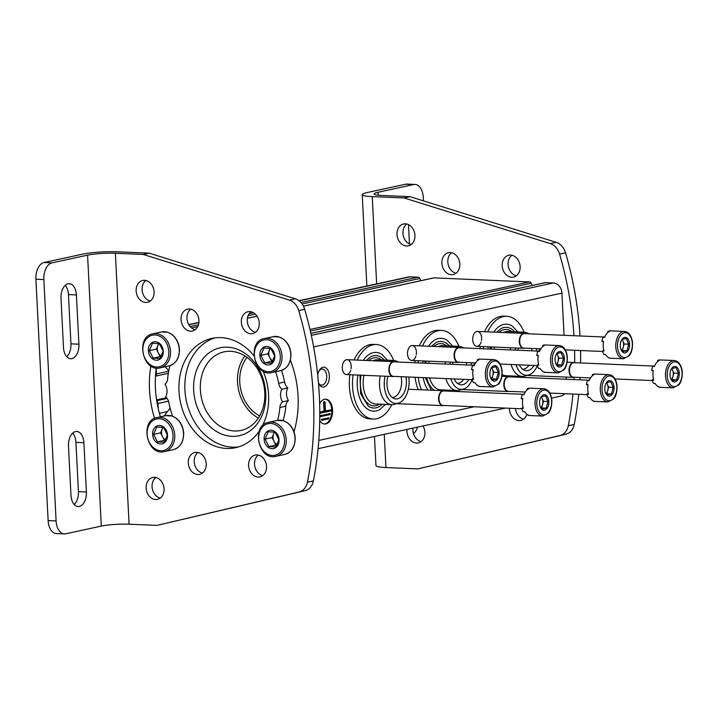 <?xml version="1.0" encoding="UTF-8"?>
<svg xmlns="http://www.w3.org/2000/svg" width="718" height="718" viewBox="0 0 718 718"><rect width="100%" height="100%" fill="white"/><g stroke="black" fill="none" stroke-linecap="round" stroke-linejoin="round"><path stroke-width="1.08" d="M247.037 357.411A35.541 28.155 -102.2 0 0 239.767 382.2A35.541 28.155 -102.2 0 0 259.692 415.857M420.856 280.684L419.752 278.503A2.486 1.966 -102.2 0 0 417.957 277.193L410.077 276.861A9.944 7.88 -102.2 0 0 408.47 276.995L298.966 300.707M155.501 376.053A2.486 1.966 -102.2 0 0 156.479 373.899L156.21 368.621M165.319 366.727L168.757 370.874M170.112 408.183L163.901 416.099M158.247 408.739L157.978 403.462A2.486 1.966 -102.2 0 0 156.775 401.209M551.568 398.113L560.794 396.112A9.944 7.88 -102.2 0 0 564.59 393.706M319.725 420.488A12.43 7.422 92.4 0 0 324.653 424.051A12.43 7.422 92.4 0 0 325.801 423.952A12.43 7.422 92.4 0 0 332.613 410.983A12.43 7.422 92.4 0 0 325.703 399.217A12.43 7.422 92.4 0 0 319.636 403.776M317.697 374.958A9.944 5.941 -87.6 0 1 319.295 370.335A9.944 5.941 -87.6 0 1 325.523 367.697A9.944 5.941 -87.6 0 1 329.365 375.864A9.944 5.941 -87.6 0 1 325.595 386.23A9.944 5.941 -87.6 0 1 318.729 383.583A9.944 5.941 -87.6 0 1 318.46 382.981A8.06 4.811 -87.6 0 0 321.583 385.135A8.06 4.811 -87.6 0 0 326.726 376.044A8.06 4.811 -87.6 0 0 322.265 369.034A8.06 4.811 -87.6 0 0 318.927 371.009M415.901 356.191A7.458 4.452 -87.6 0 1 408.434 357.824A7.458 4.452 -87.6 0 1 408.856 347.889A7.458 4.452 -87.6 0 1 413.523 345.905A7.458 4.452 -87.6 0 1 416.404 352.035A7.458 4.452 -87.6 0 1 416.269 354.629M481.114 342.064A7.458 4.452 -87.6 0 1 473.647 343.707A7.458 4.452 -87.6 0 1 474.068 333.771A7.458 4.452 -87.6 0 1 478.735 331.788A7.458 4.452 -87.6 0 1 481.616 337.918A7.458 4.452 -87.6 0 1 481.482 340.511M350.689 370.308A7.458 4.452 -87.6 0 1 343.222 371.951A7.458 4.452 -87.6 0 1 343.644 362.007A7.458 4.452 -87.6 0 1 348.311 360.032A7.458 4.452 -87.6 0 1 351.192 366.153A7.458 4.452 -87.6 0 1 351.048 368.756M566.278 379.248L566.161 377.085M564.052 335.297L561.916 293.141A9.944 7.88 -102.2 0 0 553.443 282.946L545.563 282.614A2.486 1.966 -102.2 0 0 545.168 282.65L310.867 333.376M532.361 285.414L531.257 283.233A2.486 1.966 -102.2 0 0 529.471 281.932L434.058 277.875A2.486 1.966 -102.2 0 0 433.654 277.911L303.409 306.119M265.75 393.284A44.983 35.64 77.8 0 1 213.65 429.597A44.983 35.64 77.8 0 1 209.737 352.385A44.983 35.64 77.8 0 1 265.75 393.284M258.354 418.055A38.332 30.371 77.8 0 1 244.91 355.966M264.771 392.504A40.199 31.843 77.8 0 1 242.325 430.118A40.199 31.843 77.8 0 1 201.435 397.88A40.199 31.843 77.8 0 1 225.326 351.614A40.199 31.843 77.8 0 1 264.771 392.504M328.835 418.809L328.79 417.822L322.265 419.231L322.319 420.218L328.835 418.809M322.265 419.231L328.79 417.822M321.476 419.204L321.52 420.183L322.319 420.218M330.118 414.546L330.074 413.559L320.587 415.614L320.632 416.602L330.118 414.546M320.587 415.614L330.074 413.559M319.788 415.578L319.842 416.566L320.632 416.602M324.383 401.847L323.585 401.811L324.976 401.712L324.383 401.847L324.859 411.208L319.779 412.303M325.442 410.875L331.079 409.852L325.451 411.073L324.976 401.712M319.788 413.299L331.133 410.84L331.079 409.852M323.585 401.811L324.06 411.172L324.859 411.208M324.06 411.172L319.779 412.096M324.258 424.015A12.43 7.422 92.4 0 0 325.003 423.916A12.43 7.422 92.4 0 0 331.815 411.288A12.43 7.422 92.4 0 0 325.308 399.217M401.075 376.69A14.916 8.912 -87.6 0 1 401.604 380.63A14.916 8.912 -87.6 0 1 392.216 397.458M408.802 377.013A20.786 12.421 -87.6 0 1 409.098 380.037A20.786 12.421 -87.6 0 1 398.31 403.175L394.433 404.324A22.123 13.22 -87.6 0 1 391.777 404.656A37.282 22.276 -87.6 0 1 373.216 419.043L370.03 418.908A37.282 22.276 -87.6 0 1 349.899 374.715M354.082 359.969A37.282 22.276 -87.6 0 1 373.189 344.407L376.376 344.541A37.282 22.276 -87.6 0 1 393.644 360.454A22.123 13.22 -87.6 0 1 396.273 361.01L399.002 362.069M373.216 419.043A37.282 22.276 -87.6 0 1 353.085 374.85M357.268 360.104A37.282 22.276 -87.6 0 1 376.376 344.541M385.503 404.387L379.831 409.538A29.411 17.573 -87.6 0 1 362.437 403.633A29.411 17.573 -87.6 0 1 357.869 375.056M363.344 360.364A29.411 17.573 -87.6 0 1 382.164 354.566L387.379 360.185M382.308 404.252A26.261 15.688 -87.6 0 1 368.208 406.101L360.66 393.796L359.978 375.146M366.27 360.481L370.3 357.008A26.261 15.688 -87.6 0 1 384.184 360.05M379.58 404.135A24.107 14.405 -87.6 0 1 364.672 399.711A24.107 14.405 -87.6 0 1 361.109 375.191M368.54 360.58A24.107 14.405 -87.6 0 1 381.455 359.933M380.262 376.008A22.123 13.22 -87.6 0 0 391.777 404.656L375.451 403.965A22.123 13.22 -87.6 0 1 363.936 375.308M373.001 360.768A22.123 13.22 -87.6 0 1 377.327 359.763L393.652 360.454A22.123 13.22 -87.6 0 0 389.327 361.459M398.31 403.175A20.786 12.421 -87.6 0 1 385.072 376.205M396.632 361.971A20.786 12.421 -87.6 0 1 398.517 362.051M405.921 376.896A16.245 9.702 -87.6 0 1 406.388 380.621A16.245 9.702 -87.6 0 1 394.083 398.544A16.245 9.702 -87.6 0 1 387.944 376.331M463.702 379.346A14.916 8.912 -87.6 0 1 457.429 383.331M466.287 362.572A14.916 8.912 -87.6 0 1 466.691 364.95M418.28 389.659A37.282 22.276 -87.6 0 1 415.04 377.282M414.851 362.743A37.282 22.276 -87.6 0 1 415.112 360.598M419.294 345.843A37.282 22.276 -87.6 0 1 438.402 330.289L441.588 330.424A37.282 22.276 -87.6 0 1 458.856 346.336A22.123 13.22 -87.6 0 1 461.486 346.893L464.214 347.952M456.98 390.529A37.282 22.276 -87.6 0 1 456.504 391.481M421.466 389.793A37.282 22.276 -87.6 0 1 418.226 377.417M418.038 362.877A37.282 22.276 -87.6 0 1 418.298 360.732M422.48 345.986A37.282 22.276 -87.6 0 1 441.588 330.424M428.018 390.071A29.411 17.573 -87.6 0 1 423.198 377.632M422.767 363.084A29.411 17.573 -87.6 0 1 423.081 360.93M428.565 346.238A29.411 17.573 -87.6 0 1 447.377 340.449L452.591 346.067M447.52 390.134A26.261 15.688 -87.6 0 1 446.506 391.059M431.482 346.363L435.512 342.89A26.261 15.688 -87.6 0 1 449.396 345.932M444.792 390.018A24.107 14.405 -87.6 0 1 443.544 390.736M434.516 390.35A24.107 14.405 -87.6 0 1 426.645 377.776M425.962 363.218A24.107 14.405 -87.6 0 1 426.33 361.073M433.753 346.462A24.107 14.405 -87.6 0 1 446.668 345.816M474.347 365.274L393.931 361.854A7.261 4.335 -87.6 0 0 393.258 361.917A7.261 4.335 -87.6 0 0 389.273 369.483A7.261 4.335 -87.6 0 0 393.311 376.358L472.139 379.705A20.786 12.421 -87.6 0 1 463.523 389.057L459.646 390.197A22.123 13.22 -87.6 0 1 456.989 390.529L440.664 389.838A22.123 13.22 -87.6 0 1 429.579 377.901M428.763 363.335A22.123 13.22 -87.6 0 1 429.149 361.19M438.213 346.65A22.123 13.22 -87.6 0 1 442.539 345.636L458.865 346.336A22.123 13.22 -87.6 0 0 454.539 347.341M456.989 390.529A22.123 13.22 -87.6 0 1 445.905 378.592M445.088 364.026A22.123 13.22 -87.6 0 1 445.474 361.881M463.523 389.057A20.786 12.421 -87.6 0 1 450.805 378.799M449.881 364.232A20.786 12.421 -87.6 0 1 450.285 362.087M461.845 347.853A20.786 12.421 -87.6 0 1 463.729 347.934M474.015 362.895A20.786 12.421 -87.6 0 1 474.266 365.265M468.773 379.562A16.245 9.702 -87.6 0 1 459.296 384.426A16.245 9.702 -87.6 0 1 454.144 378.942M452.654 364.349A16.245 9.702 -87.6 0 1 453.157 362.213M471.134 362.769A16.245 9.702 -87.6 0 1 471.493 365.148M528.915 365.229A14.916 8.912 -87.6 0 1 522.641 369.214M531.5 348.445A14.916 8.912 -87.6 0 1 531.903 350.824M480.064 348.625A37.282 22.276 -87.6 0 1 480.324 346.471M484.506 331.725A37.282 22.276 -87.6 0 1 503.614 316.171L506.8 316.306A37.282 22.276 -87.6 0 1 524.068 332.21M500.105 364.008L537.351 365.588A20.786 12.421 -87.6 0 1 528.735 374.94L524.858 376.079A22.123 13.22 -87.6 0 1 522.201 376.411A37.282 22.276 -87.6 0 1 521.717 377.363M483.25 348.76A37.282 22.276 -87.6 0 1 483.51 346.606M487.693 331.86A37.282 22.276 -87.6 0 1 506.8 316.306M487.98 348.957A29.411 17.573 -87.6 0 1 488.294 346.812M493.778 332.12A29.411 17.573 -87.6 0 1 512.589 326.331L517.804 331.949M512.733 376.008A26.261 15.688 -87.6 0 1 511.719 376.932M496.694 332.246L500.724 328.772A26.261 15.688 -87.6 0 1 514.609 331.806M510.004 375.891A24.107 14.405 -87.6 0 1 508.757 376.618M491.175 349.101A24.107 14.405 -87.6 0 1 491.543 346.947M498.965 332.335A24.107 14.405 -87.6 0 1 511.88 331.698M511.117 364.475A22.123 13.22 -87.6 0 0 522.201 376.411L505.876 375.72A22.123 13.22 -87.6 0 1 502.106 374.616M493.975 349.217A22.123 13.22 -87.6 0 1 494.361 347.072M503.426 332.533A22.123 13.22 -87.6 0 1 507.752 331.519L524.077 332.21A22.123 13.22 -87.6 0 1 526.698 332.766L529.426 333.834M510.301 349.908A22.123 13.22 -87.6 0 1 510.686 347.763M519.751 333.224A22.123 13.22 -87.6 0 1 524.077 332.21M528.735 374.94A20.786 12.421 -87.6 0 1 516.018 364.681M515.093 350.115A20.786 12.421 -87.6 0 1 515.497 347.97M527.066 333.735A20.786 12.421 -87.6 0 1 528.942 333.807M539.227 348.777A20.786 12.421 -87.6 0 1 539.478 351.147M533.986 365.444A16.245 9.702 -87.6 0 1 524.517 370.3A16.245 9.702 -87.6 0 1 519.356 364.825M517.866 350.231A16.245 9.702 -87.6 0 1 518.369 348.086M536.346 348.652A16.245 9.702 -87.6 0 1 536.705 351.03M492.925 387.002A13.669 8.167 -87.6 0 1 485.323 374.06A13.669 8.167 -87.6 0 1 492.817 359.799A13.669 8.167 -87.6 0 1 494.083 359.691C498.184 360.194 500.805 363.514 501.954 369.662C502.806 378.646 499.513 383.295 498.714 383.995L492.925 387.002L478.78 386.41A13.669 8.167 92.4 0 0 478.78 386.41L480.351 386.472A13.669 8.167 -87.6 0 1 475.056 382.721L473.467 382.649A13.669 8.167 92.4 0 1 471.995 379.239L473.593 379.31A13.669 8.167 -87.6 0 1 473.099 369.617L471.511 369.555A13.669 8.167 92.4 0 1 472.606 365.588L474.194 365.65A13.669 8.167 -87.6 0 1 478.996 359.718L477.407 359.646A13.669 8.167 92.4 0 1 478.682 359.197A13.669 8.167 92.4 0 1 479.947 359.09A13.669 8.167 92.4 0 1 479.965 359.09L481.563 359.162M494.11 365.695A7.763 4.64 -87.6 0 1 499.073 374.41A7.763 4.64 -87.6 0 1 492.521 380.558A7.763 4.64 -87.6 0 1 490.825 378.422A7.763 4.64 -87.6 0 1 491.265 368.065A7.763 4.64 -87.6 0 1 494.11 365.695M492.198 379.993L496.47 379.068L498.301 372.445L495.851 366.745L491.57 367.679M491.471 367.822A6.211 3.716 -87.6 0 1 492.494 369.402L491.713 367.589M493.715 372.247L492.494 369.402A6.211 3.716 -87.6 0 1 492.808 375.559L493.715 372.247L498.301 372.445M491.345 378.987L491.893 378.871L492.808 375.559A6.211 3.716 -87.6 0 1 491.076 378.619M496.47 379.068L491.893 378.871M471.995 379.239A4.972 2.971 92.4 0 0 473.252 377.973M472.982 370.389A4.972 2.971 92.4 0 0 471.511 369.555M477.605 360.624A4.972 2.971 92.4 0 0 477.407 359.646M394.056 376.394A7.458 4.452 -87.6 0 1 393.024 376.546A7.458 4.452 -87.6 0 1 388.878 369.483A7.458 4.452 -87.6 0 1 392.97 361.71A7.458 4.452 -87.6 0 1 393.661 361.648A7.458 4.452 -87.6 0 1 394.676 361.89M558.137 372.884A13.669 8.167 -87.6 0 1 550.535 359.942A13.669 8.167 -87.6 0 1 558.03 345.681A13.669 8.167 -87.6 0 1 559.295 345.573C563.397 346.067 566.017 349.397 567.166 355.545C568.019 364.529 564.725 369.178 563.926 369.878L558.137 372.884L544.002 372.283A13.669 8.167 92.4 0 0 544.02 372.283A13.669 8.167 92.4 0 1 543.975 372.283L545.563 372.355A13.669 8.167 -87.6 0 1 540.268 368.603L538.68 368.531A13.669 8.167 92.4 0 1 537.208 365.121L538.805 365.184A13.669 8.167 -87.6 0 1 538.312 355.5L536.723 355.428A13.669 8.167 92.4 0 1 537.818 351.461L539.406 351.533A13.669 8.167 -87.6 0 1 544.208 345.591L542.62 345.529A13.669 8.167 92.4 0 1 543.894 345.08A13.669 8.167 92.4 0 1 545.159 344.972A13.669 8.167 92.4 0 1 545.177 344.972L546.775 345.035M559.322 351.569A7.763 4.64 -87.6 0 1 564.285 360.292A7.763 4.64 -87.6 0 1 557.733 366.44A7.763 4.64 -87.6 0 1 556.037 364.295A7.763 4.64 -87.6 0 1 556.477 353.947A7.763 4.64 -87.6 0 1 559.322 351.569M557.41 365.875L561.691 364.941L563.513 358.327L561.063 352.628L556.782 353.552M556.683 353.705A6.211 3.716 -87.6 0 1 557.707 355.284L556.926 353.462M558.927 358.129L557.707 355.284A6.211 3.716 -87.6 0 1 558.021 361.441L558.927 358.129L563.513 358.327M556.558 364.87L557.105 364.753L558.021 361.441A6.211 3.716 -87.6 0 1 556.288 364.502M561.691 364.941L557.105 364.753M537.208 365.121A4.972 2.971 92.4 0 0 538.464 363.855M538.195 356.272A4.972 2.971 92.4 0 0 536.723 355.428M542.817 346.507A4.972 2.971 92.4 0 0 542.62 345.529M459.269 362.267A7.458 4.452 -87.6 0 1 458.237 362.428A7.458 4.452 -87.6 0 1 454.09 355.365A7.458 4.452 -87.6 0 1 458.183 347.584A7.458 4.452 -87.6 0 1 458.874 347.53A7.458 4.452 -87.6 0 1 459.888 347.772M475.567 362.958L458.524 362.24A7.261 4.335 -87.6 0 1 454.485 355.365A7.261 4.335 -87.6 0 1 458.47 347.799A7.261 4.335 -87.6 0 1 459.143 347.736L539.559 351.147M623.35 358.767A13.669 8.167 -87.6 0 1 615.748 345.816A13.669 8.167 -87.6 0 1 623.242 331.563A13.669 8.167 -87.6 0 1 624.507 331.447C628.609 331.949 631.23 335.27 632.379 341.418C633.231 350.411 629.937 355.06 629.139 355.76L623.35 358.767L609.214 358.165A13.669 8.167 92.4 0 0 609.232 358.165A13.669 8.167 92.4 0 1 609.187 358.165L610.776 358.228A13.669 8.167 -87.6 0 1 605.48 354.477L603.892 354.414A13.669 8.167 92.4 0 1 602.42 351.003L604.017 351.066A13.669 8.167 -87.6 0 1 603.524 341.382L601.935 341.31A13.669 8.167 92.4 0 1 603.03 337.343L604.619 337.406A13.669 8.167 -87.6 0 1 609.42 331.474L607.832 331.402A13.669 8.167 92.4 0 1 609.106 330.962A13.669 8.167 92.4 0 1 610.372 330.845L611.987 330.917M624.534 337.451A7.763 4.64 -87.6 0 1 629.498 346.175A7.763 4.64 -87.6 0 1 622.946 352.314A7.763 4.64 -87.6 0 1 621.25 350.178A7.763 4.64 -87.6 0 1 621.689 339.829A7.763 4.64 -87.6 0 1 624.534 337.451M622.623 351.748L626.904 350.824L628.726 344.2L626.275 338.51L621.994 339.434M610.39 330.854A13.669 8.167 92.4 0 0 610.372 330.845L624.507 331.447M621.896 339.578A6.211 3.716 -87.6 0 1 622.919 341.158L622.138 339.345M624.148 344.012L622.919 341.158A6.211 3.716 -87.6 0 1 623.233 347.315L624.148 344.012L628.726 344.2M621.77 350.743L622.318 350.626L623.233 347.315A6.211 3.716 -87.6 0 1 621.501 350.384M626.904 350.824L622.318 350.626M602.42 351.003A4.972 2.971 92.4 0 0 603.676 349.738M603.407 342.145A4.972 2.971 92.4 0 0 601.935 341.31M608.029 332.38A4.972 2.971 92.4 0 0 607.832 331.402M524.481 348.149A7.458 4.452 -87.6 0 1 523.449 348.302A7.458 4.452 -87.6 0 1 519.302 341.247A7.458 4.452 -87.6 0 1 523.395 333.466A7.458 4.452 -87.6 0 1 524.086 333.403A7.458 4.452 -87.6 0 1 525.1 333.646M540.78 348.84L523.736 348.122A7.261 4.335 -87.6 0 1 519.697 341.247A7.261 4.335 -87.6 0 1 523.682 333.673A7.261 4.335 -87.6 0 1 524.355 333.619L604.771 337.029M542.646 416.081A13.669 8.167 -87.6 0 1 535.045 403.139A13.669 8.167 -87.6 0 1 542.539 388.878A13.669 8.167 -87.6 0 1 543.804 388.77C547.906 389.264 550.526 392.593 551.675 398.741C552.528 407.725 549.234 412.374 548.426 413.074L542.646 416.081L528.502 415.48A13.669 8.167 92.4 0 0 528.502 415.48L530.072 415.551A13.669 8.167 -87.6 0 1 524.777 411.8L523.189 411.728A13.669 8.167 92.4 0 1 521.717 408.318L523.314 408.38A13.669 8.167 -87.6 0 1 522.821 398.696L521.223 398.625A13.669 8.167 92.4 0 1 522.318 394.658L523.916 394.729A13.669 8.167 -87.6 0 1 528.717 388.788L527.129 388.725A13.669 8.167 92.4 0 1 528.394 388.276A13.669 8.167 92.4 0 1 529.669 388.169A13.669 8.167 92.4 0 1 529.687 388.169L531.284 388.232M543.831 394.765A7.763 4.64 -87.6 0 1 548.794 403.489A7.763 4.64 -87.6 0 1 542.243 409.637A7.763 4.64 -87.6 0 1 540.546 407.492A7.763 4.64 -87.6 0 1 540.986 397.144A7.763 4.64 -87.6 0 1 543.831 394.765M541.919 409.072L546.192 408.138L548.022 401.524L545.572 395.824L541.291 396.749M541.184 396.901A6.211 3.716 -87.6 0 1 542.216 398.481L541.435 396.659M543.436 401.326L542.216 398.481A6.211 3.716 -87.6 0 1 542.521 404.638L543.436 401.326L548.022 401.524M541.067 408.066L541.614 407.95L542.521 404.638A6.211 3.716 -87.6 0 1 540.798 407.698M546.192 408.138L541.614 407.95M521.717 408.318A4.972 2.971 92.4 0 0 522.973 407.052M522.704 399.468A4.972 2.971 92.4 0 0 521.223 398.625M527.317 389.703A4.972 2.971 92.4 0 0 527.129 388.725M443.778 405.464A7.458 4.452 -87.6 0 1 442.746 405.625A7.458 4.452 -87.6 0 1 438.599 398.562A7.458 4.452 -87.6 0 1 442.692 390.78A7.458 4.452 -87.6 0 1 443.383 390.727A7.458 4.452 -87.6 0 1 444.388 390.969M521.86 408.784L443.033 405.437A7.261 4.335 -87.6 0 1 438.994 398.562A7.261 4.335 -87.6 0 1 442.979 390.996A7.261 4.335 -87.6 0 1 443.643 390.933L524.068 394.344M607.859 401.963A13.669 8.167 -87.6 0 1 600.257 389.012A13.669 8.167 -87.6 0 1 607.751 374.76A13.669 8.167 -87.6 0 1 609.017 374.643C613.118 375.146 615.739 378.467 616.888 384.615C617.74 393.608 614.446 398.257 613.639 398.957L607.859 401.963L593.714 401.362A13.669 8.167 92.4 0 0 593.714 401.362L595.285 401.425A13.669 8.167 -87.6 0 1 589.99 397.673L588.401 397.61A13.669 8.167 92.4 0 1 586.929 394.2L588.527 394.263A13.669 8.167 -87.6 0 1 588.033 384.579L586.435 384.507A13.669 8.167 92.4 0 1 587.53 380.54L589.128 380.612A13.669 8.167 -87.6 0 1 593.93 374.67L592.341 374.599A13.669 8.167 92.4 0 1 593.615 374.159A13.669 8.167 92.4 0 1 594.881 374.042A13.669 8.167 92.4 0 1 594.899 374.051L596.496 374.114M609.043 380.648A7.763 4.64 -87.6 0 1 614.007 389.371A7.763 4.64 -87.6 0 1 607.455 395.51A7.763 4.64 -87.6 0 1 605.759 393.374A7.763 4.64 -87.6 0 1 606.198 383.026A7.763 4.64 -87.6 0 1 609.043 380.648M607.132 394.945L611.404 394.02L613.235 387.397L610.785 381.707L606.504 382.631M606.405 382.775A6.211 3.716 -87.6 0 1 607.428 384.354L606.647 382.541M608.649 387.208L607.428 384.354A6.211 3.716 -87.6 0 1 607.742 390.52L608.649 387.208L613.235 387.397M606.279 393.94L606.827 393.823L607.742 390.52A6.211 3.716 -87.6 0 1 606.01 393.581M611.404 394.02L606.827 393.823M586.929 394.2A4.972 2.971 92.4 0 0 588.186 392.934M587.916 385.342A4.972 2.971 92.4 0 0 586.435 384.507M592.538 375.577A4.972 2.971 92.4 0 0 592.341 374.599M508.99 391.346A7.458 4.452 -87.6 0 1 507.958 391.498A7.458 4.452 -87.6 0 1 503.812 384.444A7.458 4.452 -87.6 0 1 507.904 376.663A7.458 4.452 -87.6 0 1 508.595 376.6A7.458 4.452 -87.6 0 1 509.6 376.842M525.289 392.037L508.245 391.319A7.261 4.335 -87.6 0 1 504.207 384.444A7.261 4.335 -87.6 0 1 508.191 376.869A7.261 4.335 -87.6 0 1 508.856 376.815L589.281 380.226M673.071 387.837A13.669 8.167 -87.6 0 1 665.469 374.895A13.669 8.167 -87.6 0 1 672.963 360.633A13.669 8.167 -87.6 0 1 674.229 360.526C678.33 361.028 680.951 364.349 682.1 370.497C682.953 379.481 679.659 384.139 678.86 384.83L673.071 387.837L658.927 387.244A13.669 8.167 92.4 0 0 658.953 387.244A13.669 8.167 92.4 0 1 658.909 387.235L660.497 387.307A13.669 8.167 -87.6 0 1 655.202 383.556L653.613 383.493A13.669 8.167 92.4 0 1 652.141 380.073L653.739 380.145A13.669 8.167 -87.6 0 1 653.245 370.452L651.648 370.389A13.669 8.167 92.4 0 1 652.743 366.422L654.34 366.485A13.669 8.167 -87.6 0 1 659.142 360.553L657.553 360.481A13.669 8.167 92.4 0 1 658.828 360.032A13.669 8.167 92.4 0 1 660.093 359.924L661.709 359.996M674.256 366.53A7.763 4.64 -87.6 0 1 679.219 375.245A7.763 4.64 -87.6 0 1 672.667 381.393A7.763 4.64 -87.6 0 1 670.971 379.257A7.763 4.64 -87.6 0 1 671.411 368.899A7.763 4.64 -87.6 0 1 674.256 366.53M672.344 380.827L676.616 379.903L678.447 373.279L675.997 367.58L671.716 368.514M660.111 359.924A13.669 8.167 92.4 0 0 660.093 359.924L674.229 360.526M671.617 368.657A6.211 3.716 -87.6 0 1 672.64 370.237L671.86 368.424M673.861 373.082L672.64 370.237A6.211 3.716 -87.6 0 1 672.954 376.394L673.861 373.082L678.447 373.279M671.492 379.822L672.039 379.705L672.954 376.394A6.211 3.716 -87.6 0 1 671.222 379.454M676.616 379.903L672.039 379.705M652.141 380.073A4.972 2.971 92.4 0 0 653.398 378.808M653.129 371.224A4.972 2.971 92.4 0 0 651.648 370.389M657.751 361.459A4.972 2.971 92.4 0 0 657.553 360.481M574.104 379.58A298.248 236.303 -102.2 0 0 574.238 377.228A7.458 4.452 -87.6 0 1 573.17 377.381A7.458 4.452 -87.6 0 1 569.024 370.317A7.458 4.452 -87.6 0 1 573.117 362.545A7.458 4.452 -87.6 0 1 573.808 362.482A7.458 4.452 -87.6 0 1 574.822 362.725M590.501 377.919L573.458 377.192A7.261 4.335 -87.6 0 1 569.419 370.317A7.261 4.335 -87.6 0 1 573.404 362.752A7.261 4.335 -87.6 0 1 574.077 362.689L654.493 366.108M56.094 520.945L43.861 279.553A14.916 8.912 -87.6 0 1 52.01 262.851L87.578 255.15A19.88 2.459 -2.9 0 1 115.365 253.257L143.241 254.441L149.173 253.158L117.312 251.803A24.852 3.078 -2.9 0 0 82.579 254.163L44.04 262.51A14.916 8.912 92.4 0 0 35.9 279.212L48.124 520.604A14.916 8.912 92.4 0 0 56.39 533.573L64.351 533.914A14.916 8.912 -87.6 0 1 56.094 520.945L48.124 520.604M115.365 253.257L129.087 524.203L156.973 525.388L305.042 490.69A14.916 11.811 77.8 0 0 313.371 480.925A298.248 236.303 77.8 0 0 304.683 309.314A14.916 11.811 77.8 0 0 295.322 298.805L149.173 253.158M129.087 524.203A19.88 2.459 -2.9 0 0 101.301 526.097L65.733 533.797A14.916 8.912 -87.6 0 1 64.351 533.914M74.232 504.53A12.924 7.718 92.4 0 0 78.424 491.633L75.928 442.369A12.924 7.718 92.4 0 0 72.68 433.151M66.747 356.738A12.924 7.718 92.4 0 0 70.938 343.841L68.443 294.577A12.924 7.718 92.4 0 0 65.185 285.36M83.898 442.71A12.924 7.718 -87.6 0 0 76.736 431.464A12.924 7.718 -87.6 0 0 68.479 446.049L70.974 495.303A12.924 7.718 -87.6 0 0 78.136 506.549A12.924 7.718 -87.6 0 0 86.393 491.974L83.898 442.71L75.928 442.369M76.404 294.918A12.924 7.718 -87.6 0 0 69.251 283.673A12.924 7.718 -87.6 0 0 60.994 298.257L63.489 347.521A12.924 7.718 -87.6 0 0 70.651 358.767A12.924 7.718 -87.6 0 0 78.908 344.182L76.404 294.918L68.443 294.577M262.761 475.612A11.183 8.858 77.8 0 1 254.836 466.574A11.183 8.858 77.8 0 1 258.309 455.068M202.44 473.054A11.183 8.858 77.8 0 1 194.524 464.016A11.183 8.858 77.8 0 1 197.997 452.511M195.179 329.724A11.183 8.858 77.8 0 1 187.263 320.686A11.183 8.858 77.8 0 1 190.737 309.18M255.5 332.281A11.183 8.858 77.8 0 1 247.575 323.244A11.183 8.858 77.8 0 1 251.049 311.747M160.285 498.068A11.183 8.858 77.8 0 1 152.369 489.03A11.183 8.858 77.8 0 1 155.842 477.524M150.304 301.013A11.183 8.858 77.8 0 1 142.379 291.975A11.183 8.858 77.8 0 1 145.853 280.478M238.555 446.928A55.923 44.31 77.8 0 1 186.411 401.129A55.923 44.31 77.8 0 1 214.942 337.873M281.537 370.389A70.337 55.726 77.8 0 1 284.597 382.003A8.203 6.498 77.8 0 0 287.837 387.908A10.689 8.463 77.8 0 0 288.474 400.563A8.203 6.498 77.8 0 0 285.818 406.217A70.337 55.726 77.8 0 1 283.125 420.622M160.419 416.853A92.703 73.451 77.8 0 1 156.3 367.984M257.008 454.898A11.183 8.858 77.8 0 1 266.423 465.228A11.183 8.858 77.8 0 1 259.934 476.914A11.183 8.858 77.8 0 1 248.913 467.858A11.183 8.858 77.8 0 1 255.204 455.05A11.183 8.858 77.8 0 1 257.008 454.898M196.696 452.34A11.183 8.858 77.8 0 1 206.111 462.67A11.183 8.858 77.8 0 1 199.622 474.356A11.183 8.858 77.8 0 1 188.592 465.3A11.183 8.858 77.8 0 1 194.883 452.493A11.183 8.858 77.8 0 1 196.696 452.34M189.435 309.009A11.183 8.858 77.8 0 1 198.85 319.348A11.183 8.858 77.8 0 1 192.361 331.025A11.183 8.858 77.8 0 1 181.331 321.969A11.183 8.858 77.8 0 1 187.622 309.162A11.183 8.858 77.8 0 1 189.435 309.009M249.747 311.576A11.183 8.858 77.8 0 1 259.162 321.906A11.183 8.858 77.8 0 1 252.673 333.592A11.183 8.858 77.8 0 1 241.652 324.536A11.183 8.858 77.8 0 1 247.943 311.729A11.183 8.858 77.8 0 1 249.747 311.576M143.241 254.441L289.39 300.088A14.916 11.811 77.8 0 1 298.751 310.598A298.248 236.303 77.8 0 1 307.448 482.209A14.916 11.811 77.8 0 1 299.11 491.974L156.973 525.388M154.532 477.353A11.183 8.858 77.8 0 1 163.955 487.684A11.183 8.858 77.8 0 1 157.466 499.369A11.183 8.858 77.8 0 1 146.436 490.313A11.183 8.858 77.8 0 1 152.728 477.506A11.183 8.858 77.8 0 1 154.532 477.353M144.551 280.298A11.183 8.858 77.8 0 1 153.975 290.637A11.183 8.858 77.8 0 1 147.486 302.314A11.183 8.858 77.8 0 1 136.456 293.258A11.183 8.858 77.8 0 1 142.747 280.451A11.183 8.858 77.8 0 1 144.551 280.298M259.261 431.096A55.923 44.31 77.8 0 1 235.621 447.691A55.923 44.31 77.8 0 1 180.478 402.412A55.923 44.31 77.8 0 1 211.945 338.384A55.923 44.31 77.8 0 1 220.973 337.622A55.923 44.31 77.8 0 1 253.939 355.76M263.111 371.134A55.923 44.31 77.8 0 1 262.267 426.061M290.269 359.889A92.703 73.451 77.8 0 1 293.886 432.128M275.622 371.718A70.337 55.726 77.8 0 1 278.665 383.286A8.203 6.498 77.8 0 0 281.905 389.192A10.689 8.463 77.8 0 0 282.551 401.847A8.203 6.498 77.8 0 0 279.894 407.501A70.337 55.726 77.8 0 1 277.633 420.353M172.616 416.287A70.337 55.726 77.8 0 1 168.901 402.789A8.203 6.498 77.8 0 0 165.661 396.883A10.689 8.463 77.8 0 0 165.014 384.238A8.203 6.498 77.8 0 0 167.671 378.574A70.337 55.726 77.8 0 1 169.942 365.677M154.585 418.441A92.703 73.451 77.8 0 1 150.879 365.965M279.894 407.501L285.818 406.217M282.551 401.847L288.474 400.563M281.905 389.192L287.837 387.908M278.665 383.286L284.597 382.003M578.735 394.308A298.248 236.303 -102.2 0 1 574.22 424.446A14.916 11.811 -102.2 0 1 565.892 434.21L417.822 468.899L385.961 467.553A24.852 3.078 177.1 0 1 375.963 465.596L374.482 436.454M415.022 184.427A14.916 8.912 -87.6 0 0 413.64 184.544L378.072 192.244A19.88 2.459 177.1 0 0 374.141 193.932A19.88 2.459 177.1 0 0 382.147 195.484L410.023 196.669L404.09 197.953L372.238 196.606A24.852 3.078 177.1 0 1 362.231 194.65A24.852 3.078 177.1 0 1 367.14 192.55L405.679 184.203A14.916 8.912 92.4 0 1 407.061 184.086L415.022 184.427A14.916 8.912 -87.6 0 1 423.288 197.396L423.458 200.869M409.457 243.949L408.479 224.608M417.553 427.129A12.924 7.718 -87.6 0 1 413.478 433.564M511.719 277.256A11.183 8.858 -102.2 0 0 513.532 277.103A11.183 8.858 -102.2 0 0 519.823 264.296A11.183 8.858 -102.2 0 0 508.793 255.24A11.183 8.858 -102.2 0 0 502.304 266.925A11.183 8.858 -102.2 0 0 511.719 277.256M451.407 274.698A11.183 8.858 -102.2 0 0 453.211 274.545A11.183 8.858 -102.2 0 0 459.502 261.738A11.183 8.858 -102.2 0 0 448.481 252.682A11.183 8.858 -102.2 0 0 441.992 264.368A11.183 8.858 -102.2 0 0 451.407 274.698M459.816 417.984A11.183 8.858 -102.2 0 0 460.471 417.867A11.183 8.858 -102.2 0 0 461.118 417.696M509.448 408.255A11.183 8.858 -102.2 0 0 518.979 420.586A11.183 8.858 -102.2 0 0 520.792 420.434A11.183 8.858 -102.2 0 0 526.868 414.259M573.978 335.719A298.248 236.303 -102.2 0 0 559.6 254.118A14.916 11.811 -102.2 0 0 550.239 243.599L404.09 197.953M417.822 468.899L559.959 435.494A14.916 11.811 -102.2 0 0 568.297 425.729A298.248 236.303 -102.2 0 0 572.964 394.065M574.687 362.671A298.248 236.303 -102.2 0 0 574.606 350.276M406.532 245.987A11.183 8.858 -102.2 0 0 408.336 245.834A11.183 8.858 -102.2 0 0 414.627 233.027A11.183 8.858 -102.2 0 0 403.597 223.971A11.183 8.858 -102.2 0 0 397.108 235.657A11.183 8.858 -102.2 0 0 406.532 245.987M407.052 429.409A11.183 8.858 -102.2 0 0 416.512 443.042A11.183 8.858 -102.2 0 0 418.316 442.889A11.183 8.858 -102.2 0 0 422.992 425.954M511.898 255.258A11.183 8.858 -102.2 0 0 508.425 266.764A11.183 8.858 -102.2 0 0 516.35 275.802M451.586 252.7A11.183 8.858 -102.2 0 0 448.113 264.206A11.183 8.858 -102.2 0 0 456.029 273.244M515.443 408.506A11.183 8.858 -102.2 0 0 523.61 419.124M580 335.979A298.248 236.303 -102.2 0 0 565.533 252.835A14.916 11.811 -102.2 0 0 556.172 242.316L410.023 196.669M579.947 379.831A298.248 236.303 -102.2 0 0 580.081 377.48M580.593 362.967A298.248 236.303 -102.2 0 0 580.566 350.528M406.711 223.989A11.183 8.858 -102.2 0 0 403.238 235.495A11.183 8.858 -102.2 0 0 411.154 244.533M412.985 428.125A11.183 8.858 -102.2 0 0 421.134 441.588M279.051 439.775A9.316 7.386 77.8 0 1 268.254 447.305A9.316 7.386 77.8 0 1 267.437 431.303A9.316 7.386 77.8 0 1 279.051 439.775M278.898 439.658L275.075 432.128L268.182 431.832L265.104 439.075L268.927 446.614L275.829 446.901L278.898 439.658M277.265 444.702A7.458 5.906 77.8 0 1 274.007 441.328L275.918 445.097L277.004 445.142M274.007 441.328A7.458 5.906 77.8 0 1 273.019 437.603A7.458 5.906 77.8 0 1 273.63 433.941L272.095 437.567L274.007 441.328M274.447 432.021L273.63 433.941A7.458 5.906 77.8 0 1 274.823 432.083M265.104 439.075L272.095 437.567M268.927 446.614L275.918 445.097M274.806 356.029A9.316 7.386 77.8 0 1 264.009 363.559A9.316 7.386 77.8 0 1 263.201 347.557A9.316 7.386 77.8 0 1 274.806 356.029M274.662 355.913L270.839 348.383L263.937 348.086L260.858 355.329L264.682 362.868L271.584 363.155L274.662 355.913M273.028 360.948A7.458 5.906 77.8 0 1 269.762 357.582L271.673 361.351L272.759 361.396M269.762 357.582A7.458 5.906 77.8 0 1 268.774 353.857A7.458 5.906 77.8 0 1 269.385 350.196L267.85 353.821L269.762 357.582M270.201 348.275L269.385 350.196A7.458 5.906 77.8 0 1 270.578 348.329M260.858 355.329L267.85 353.821M264.682 362.868L271.673 361.351M167.536 435.045A9.316 7.386 77.8 0 1 156.739 442.566A9.316 7.386 77.8 0 1 155.932 426.573A9.316 7.386 77.8 0 1 167.536 435.045M167.393 434.928L163.569 427.389L156.668 427.102L153.598 434.345L157.422 441.875L164.314 442.171L167.393 434.928M165.759 439.963A7.458 5.906 77.8 0 1 162.492 436.598L164.404 440.367L165.49 440.412M162.492 436.598A7.458 5.906 77.8 0 1 161.505 432.873A7.458 5.906 77.8 0 1 162.124 429.211L160.581 432.828L162.492 436.598M162.932 427.282L162.124 429.211A7.458 5.906 77.8 0 1 163.309 427.345M153.598 434.345L160.581 432.828M157.422 441.875L164.404 440.367M163.291 351.299A9.316 7.386 77.8 0 1 152.503 358.82A9.316 7.386 77.8 0 1 151.686 342.827A9.316 7.386 77.8 0 1 163.291 351.299M163.148 351.183L159.324 343.644L152.431 343.357L149.353 350.599L153.176 358.129L160.078 358.426L163.148 351.183M161.514 356.218A7.458 5.906 77.8 0 1 158.256 352.852L160.168 356.622L161.254 356.666M158.256 352.852A7.458 5.906 77.8 0 1 157.269 349.127A7.458 5.906 77.8 0 1 157.879 345.466L156.344 349.083L158.256 352.852M158.696 343.536L157.879 345.466A7.458 5.906 77.8 0 1 159.073 343.599M149.353 350.599L156.344 349.083M153.176 358.129L160.168 356.622M417.957 277.193L300.95 302.529M253.607 312.788L249.155 313.748M198.482 324.724L190.108 326.528M410.077 276.861L299.182 300.878M198.895 322.588L188.852 324.76M168.685 371.26L156.479 373.899M167.465 411.558L159.396 413.308M168.515 401.174L157.978 403.462M167.15 398.463L156.695 400.725M166.585 397.763L156.578 399.935M474.185 406.756L318.81 440.403M561.916 293.141L313.613 346.902M553.443 282.946L311.307 335.378M545.563 282.614L310.885 333.43M531.257 283.233L310.347 331.07M529.471 281.932L309.979 329.454M434.058 277.875L303.436 306.164M257.071 316.198L247.414 318.289M195.404 329.553L194.91 329.661M419.752 278.503L302.107 303.974M255.33 314.107L248.132 315.66M197.755 326.564L191.535 327.92M493.876 361.073A12.43 7.422 -87.6 0 1 501.227 378.162A12.43 7.422 -87.6 0 1 488.393 380.935A12.43 7.422 -87.6 0 1 493.876 361.073M559.089 346.956A12.43 7.422 -87.6 0 1 566.439 364.035A12.43 7.422 -87.6 0 1 553.605 366.817A12.43 7.422 -87.6 0 1 559.089 346.956M624.301 332.829A12.43 7.422 -87.6 0 1 631.652 349.917A12.43 7.422 -87.6 0 1 618.817 352.7A12.43 7.422 -87.6 0 1 624.301 332.829M543.598 390.152A12.43 7.422 -87.6 0 1 550.948 407.232A12.43 7.422 -87.6 0 1 538.114 410.014A12.43 7.422 -87.6 0 1 543.598 390.152M608.81 376.035A12.43 7.422 -87.6 0 1 616.161 393.114A12.43 7.422 -87.6 0 1 603.326 395.896A12.43 7.422 -87.6 0 1 608.81 376.035M674.022 361.908A12.43 7.422 -87.6 0 1 681.373 378.996A12.43 7.422 -87.6 0 1 668.539 381.77A12.43 7.422 -87.6 0 1 674.022 361.908M52.01 262.851L44.04 262.51M43.861 279.553L35.9 279.212M87.578 255.15L101.301 526.097M299.11 491.974L305.042 490.69M307.448 482.209L313.371 480.925M298.751 310.598L304.683 309.314M289.39 300.088L295.322 298.805M78.908 344.182L70.938 343.841M86.393 491.974L78.424 491.633M413.64 184.544L405.679 184.203M378.224 195.206L378.072 192.244M385.961 467.553L384.274 434.336M376.654 283.888L372.238 196.606M556.172 242.316L550.239 243.599M565.533 252.835L559.6 254.118M574.22 424.446L568.297 425.729M565.892 434.21L559.959 435.494M284.525 440.008A16.155 12.798 77.8 0 1 265.813 453.049A16.155 12.798 77.8 0 1 264.404 425.325A16.155 12.798 77.8 0 1 284.525 440.008M286.258 439.892A17.394 13.786 77.8 0 1 275.999 456.307C258.525 461.207 250.699 425.065 268.64 422.301A17.394 13.786 77.8 0 1 286.258 439.892M294.999 437.998A17.394 13.786 77.8 0 1 284.75 454.413C291.661 452.304 295.152 446.802 295.197 437.917C294.694 431.401 292.1 426.339 287.406 422.731L283.574 420.766L277.381 420.407A17.394 13.786 77.8 0 1 294.999 437.998M280.28 356.263A16.155 12.798 77.8 0 1 261.567 369.303A16.155 12.798 77.8 0 1 260.167 341.571A16.155 12.798 77.8 0 1 280.28 356.263M282.012 356.146A17.394 13.786 77.8 0 1 271.763 372.561C254.28 377.462 246.454 341.319 264.395 338.546A17.394 13.786 77.8 0 1 282.012 356.146M290.763 354.252A17.394 13.786 77.8 0 1 280.505 370.667C287.424 368.558 290.907 363.057 290.961 354.171C290.449 347.647 287.855 342.585 283.161 338.986L279.338 337.02L273.136 336.661A17.394 13.786 77.8 0 1 290.763 354.252M173.011 435.279A16.155 12.798 77.8 0 1 154.298 448.319A16.155 12.798 77.8 0 1 152.898 420.586A16.155 12.798 77.8 0 1 173.011 435.279M174.752 435.162A17.394 13.786 77.8 0 1 164.494 451.568C147.011 456.469 139.184 420.335 157.125 417.562A17.394 13.786 77.8 0 1 174.752 435.162M183.494 433.268A17.394 13.786 77.8 0 1 173.235 449.674C180.155 447.574 183.637 442.073 183.691 433.178C183.189 426.663 180.586 421.601 175.901 418.002L172.069 416.027L165.876 415.668A17.394 13.786 77.8 0 1 183.494 433.268M168.775 351.533A16.155 12.798 77.8 0 1 150.062 364.573A16.155 12.798 77.8 0 1 148.653 336.841A16.155 12.798 77.8 0 1 168.775 351.533M170.507 351.416A17.394 13.786 77.8 0 1 160.249 367.822C142.774 372.723 134.948 336.589 152.889 333.816A17.394 13.786 77.8 0 1 170.507 351.416M179.249 349.522A17.394 13.786 77.8 0 1 168.999 365.929C175.91 363.82 179.392 358.327 179.446 349.433C178.944 342.917 176.341 337.855 171.656 334.247L167.824 332.281L161.631 331.922A17.394 13.786 77.8 0 1 179.249 349.522M198.922 322.373L188.735 324.581M168.326 373.36L155.492 376.142M166.54 397.718L156.569 399.881M505.499 408.084L318.101 448.669M257.044 316.153L247.423 318.236M195.484 329.481L194.802 329.634M431.374 390.215L425.397 377.722M424.859 363.173L425.191 361.019M449.971 391.202L450.716 390.269M490.071 349.047L490.412 346.902M515.183 377.085L515.928 376.142M494.083 359.691L479.947 359.09M393.661 361.648L347.063 359.673M393.024 376.546L346.435 374.572M559.295 345.573L545.159 344.972M458.874 347.53L412.276 345.546M458.237 362.428L411.647 360.445M524.086 333.403L477.488 331.429M523.449 348.302L476.86 346.327M602.564 351.461L565.317 349.881M543.804 388.77L529.669 388.169M443.383 390.727L408.318 389.237M442.746 405.625L396.65 403.669M609.017 374.643L594.881 374.042M508.595 376.6L501.891 376.322M507.958 391.498L461.871 389.542M587.073 394.658L549.826 393.078M573.808 362.482L567.103 362.195M573.17 377.381L527.084 375.424M652.285 380.54L615.039 378.96M366.862 286.006L362.231 194.65M275.999 456.307L284.75 454.413M268.64 422.301L277.381 420.407M271.763 372.561L280.505 370.667M264.395 338.546L273.136 336.661M164.494 451.568L173.235 449.674M157.125 417.562L165.876 415.668M160.249 367.822L168.999 365.929M152.889 333.816L161.631 331.922"/></g></svg>
